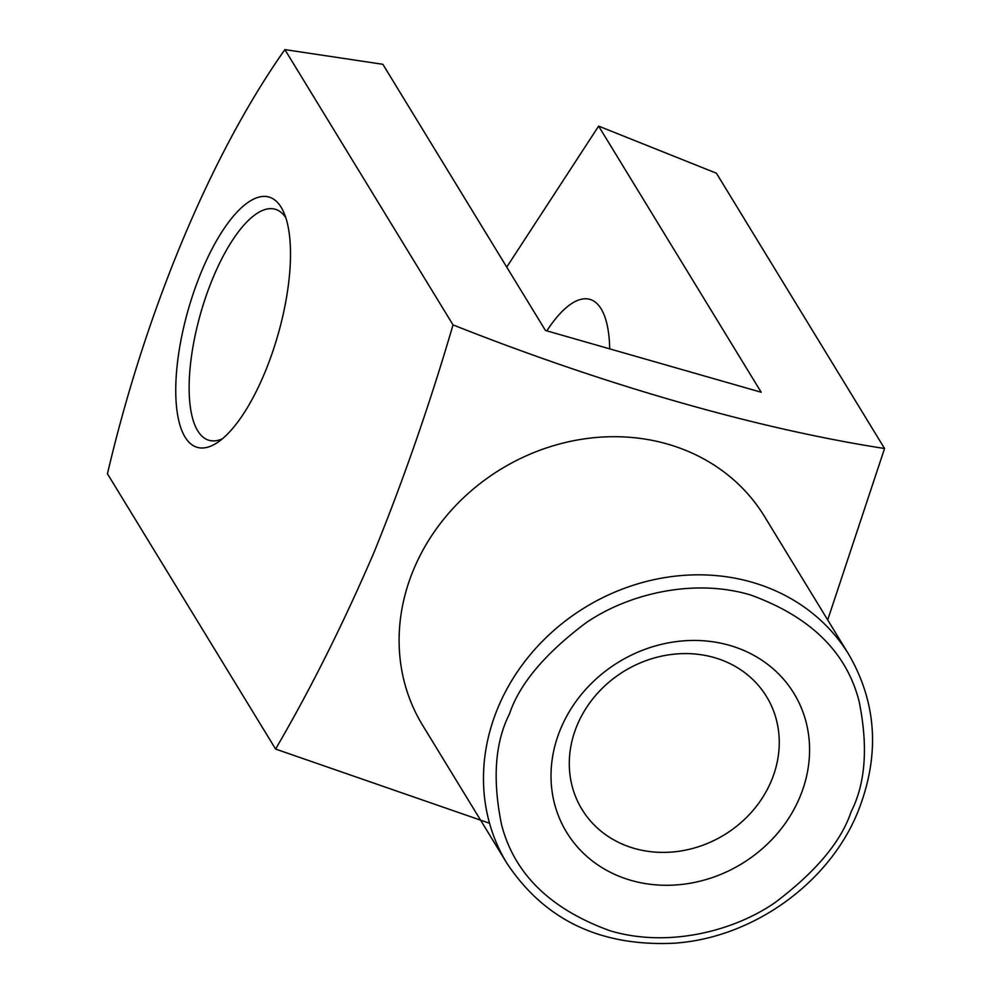 <?xml version="1.0" encoding="UTF-8"?>
<svg xmlns="http://www.w3.org/2000/svg" width="992" height="992" viewBox="0 0 992 992"><rect width="100%" height="100%" fill="white"/><g stroke="black" fill="none" stroke-linecap="round" stroke-linejoin="round"><path stroke-width="1.49" d="M506.949 863.325L422.58 725.202A200.297 177.667 -31.4 0 1 413.714 569.284A200.297 177.667 -31.4 0 1 583.172 439.047A200.297 177.667 -31.4 0 1 764.448 516.386L848.817 654.509A200.297 177.667 -31.4 0 0 667.542 577.17A200.297 177.667 -31.4 0 0 498.083 707.408A200.297 177.667 -31.4 0 0 506.949 863.325C544.633 919.968 600.272 946.604 673.878 943.218C752.395 938.172 828.965 883.463 857.944 811.716C880.078 755.768 877.04 703.365 848.817 654.509M506.738 267.096L598.635 126.12L716.41 173.216L884.554 448.508L827.7 619.938M884.554 448.508C757.975 428.904 606.062 385.541 453.022 324.892C429.995 403.57 403.62 479.496 373.897 552.668C343.12 624.129 310.347 689.601 275.59 749.059L107.446 473.779C145.502 311.302 210.862 154.504 284.878 49.6L453.022 324.892M771.367 780.816A108.165 95.939 -31.4 0 1 679.855 851.136A108.165 95.939 -31.4 0 1 581.969 809.373A108.165 95.939 -31.4 0 1 577.17 725.189A108.165 95.939 -31.4 0 1 668.682 654.856A108.165 95.939 -31.4 0 1 766.568 696.62A108.165 95.939 -31.4 0 1 771.367 780.816M222.444 438.762A120.181 43.003 106 0 1 209.014 440.299A120.181 43.003 106 0 1 213.181 277.413A120.181 43.003 106 0 1 275.206 209.238A120.181 43.003 106 0 1 285.783 217.657M264.455 373.5A130.2 46.587 106 0 1 217.161 442.717A130.2 46.587 106 0 1 176.378 405.244A130.2 46.587 106 0 1 201.785 270.89A130.2 46.587 106 0 1 283.402 211.507A130.2 46.587 106 0 1 264.455 373.5M799.862 797.122A133.201 118.147 -31.4 0 1 631.135 880.4A133.201 118.147 -31.4 0 1 560.728 728.612A133.201 118.147 -31.4 0 1 729.455 645.333A133.201 118.147 -31.4 0 1 799.862 797.122M489.54 823.261L275.59 749.059M598.635 126.12L761.186 392.249L545.426 330.448L382.875 64.306L284.878 49.6M609.696 348.849A120.181 43.003 -74 0 0 589.868 299.373A120.181 43.003 -74 0 0 546.84 330.844M851.111 811.791C841.179 841.638 815.746 871.956 774.802 902.757C733.51 931.302 667.765 948.042 610.055 930.769C550.312 909.143 514.116 873.704 501.506 824.464C492.33 779.303 494.996 742.462 509.479 713.93C519.411 684.096 544.844 653.778 585.788 622.976C627.08 594.431 692.825 577.679 750.535 594.964C810.278 616.59 846.474 652.017 859.084 701.27C868.26 746.418 865.594 783.271 851.111 811.791"/></g></svg>
